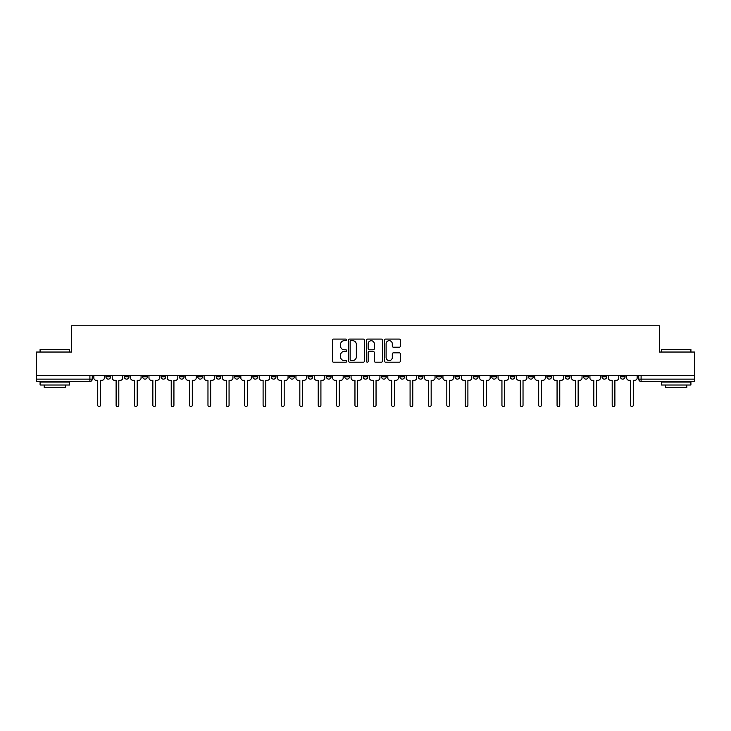 <?xml version="1.0" encoding="UTF-8"?>
<svg xmlns="http://www.w3.org/2000/svg" width="731" height="731" viewBox="0 0 731 731"><rect width="100%" height="100%" fill="white"/><g stroke="black" fill="none" stroke-linecap="round" stroke-linejoin="round"><path stroke-width="1.1" d="M346.658 339.878A0.813 0.813 0 0 0 345.845 339.074L333.564 339.074A1.16 1.16 0 0 0 332.404 340.226L332.404 361.032A1.16 1.16 0 0 0 333.564 362.192L345.845 362.192A0.813 0.813 0 0 0 346.658 361.379A0.813 0.813 0 0 0 345.845 360.575L344.255 360.575A3.701 3.701 0 0 1 340.555 356.874L340.555 355.138A3.701 3.701 0 0 1 344.255 351.437L345.845 351.437A0.813 0.813 0 0 0 346.658 350.633A0.813 0.813 0 0 0 345.845 349.82L344.255 349.82A3.701 3.701 0 0 1 340.555 346.119L340.555 344.392A3.701 3.701 0 0 1 344.255 340.692L345.845 340.692A0.813 0.813 0 0 0 346.658 339.878M601.997 375.478L601.997 376.776L606.703 376.776A2.357 2.357 0 0 1 604.354 379.133A2.357 2.357 0 0 1 601.997 376.776L601.997 375.478M583.621 375.478L583.621 376.776L588.336 376.776A2.357 2.357 0 0 1 585.979 379.133A2.357 2.357 0 0 1 583.621 376.776L583.621 375.478M473.386 375.478L473.386 376.776L478.092 376.776A2.357 2.357 0 0 1 475.735 379.133A2.357 2.357 0 0 1 473.386 376.776L473.386 375.478M455.011 375.478L455.011 376.776L459.717 376.776A2.357 2.357 0 0 1 457.368 379.133A2.357 2.357 0 0 1 455.011 376.776L455.011 375.478M436.635 375.478L436.635 376.776L441.35 376.776A2.357 2.357 0 0 1 438.993 379.133A2.357 2.357 0 0 1 436.635 376.776L436.635 375.478M399.894 375.478L399.894 376.776L404.599 376.776A2.357 2.357 0 0 1 402.242 379.133A2.357 2.357 0 0 1 399.894 376.776L399.894 375.478M363.143 376.776L363.143 375.478L363.143 376.776A2.357 2.357 0 0 0 365.5 379.133A2.357 2.357 0 0 1 363.143 376.776L367.857 376.776A2.357 2.357 0 0 1 365.5 379.133A2.357 2.357 0 0 0 367.857 376.776L367.857 375.478L367.857 376.776M344.767 376.776L344.767 375.478L344.767 376.776A2.357 2.357 0 0 0 347.124 379.133A2.357 2.357 0 0 1 344.767 376.776L349.482 376.776A2.357 2.357 0 0 1 347.124 379.133M326.401 376.776L326.401 375.478L326.401 376.776A2.357 2.357 0 0 0 328.758 379.133A2.357 2.357 0 0 1 326.401 376.776L331.106 376.776A2.357 2.357 0 0 1 328.758 379.133A2.357 2.357 0 0 0 331.106 376.776L331.106 375.478L331.106 376.776M308.025 375.478L308.025 376.776L312.74 376.776A2.357 2.357 0 0 1 310.383 379.133A2.357 2.357 0 0 1 308.025 376.776L308.025 375.478M289.65 375.478L289.65 376.776L294.365 376.776A2.357 2.357 0 0 1 292.007 379.133A2.357 2.357 0 0 1 289.65 376.776L289.65 375.478M271.283 375.478L271.283 376.776L275.989 376.776A2.357 2.357 0 0 1 273.632 379.133A2.357 2.357 0 0 1 271.283 376.776L271.283 375.478M252.908 376.776L252.908 375.478L252.908 376.776A2.357 2.357 0 0 0 255.265 379.133A2.357 2.357 0 0 1 252.908 376.776L257.614 376.776A2.357 2.357 0 0 1 255.265 379.133M216.157 376.776L216.157 375.478L216.157 376.776A2.357 2.357 0 0 0 218.514 379.133A2.357 2.357 0 0 1 216.157 376.776L220.872 376.776A2.357 2.357 0 0 1 218.514 379.133A2.357 2.357 0 0 0 220.872 376.776L220.872 375.478L220.872 376.776M197.79 376.776L197.79 375.478L197.79 376.776A2.357 2.357 0 0 0 200.139 379.133A2.357 2.357 0 0 1 197.79 376.776L202.496 376.776A2.357 2.357 0 0 1 200.139 379.133A2.357 2.357 0 0 0 202.496 376.776L202.496 375.478L202.496 376.776M179.415 376.776L179.415 375.478L179.415 376.776A2.357 2.357 0 0 0 181.772 379.133A2.357 2.357 0 0 1 179.415 376.776L184.121 376.776A2.357 2.357 0 0 1 181.772 379.133A2.357 2.357 0 0 0 184.121 376.776L184.121 375.478L184.121 376.776M161.039 376.776L161.039 375.478L161.039 376.776A2.357 2.357 0 0 0 163.397 379.133A2.357 2.357 0 0 1 161.039 376.776L165.754 376.776A2.357 2.357 0 0 1 163.397 379.133M142.664 376.776L142.664 375.478L142.664 376.776A2.357 2.357 0 0 0 145.021 379.133A2.357 2.357 0 0 1 142.664 376.776L147.379 376.776A2.357 2.357 0 0 1 145.021 379.133A2.357 2.357 0 0 0 147.379 376.776L147.379 375.478L147.379 376.776M124.297 376.776L124.297 375.478L124.297 376.776A2.357 2.357 0 0 0 126.646 379.133A2.357 2.357 0 0 1 124.297 376.776L129.003 376.776A2.357 2.357 0 0 1 126.646 379.133A2.357 2.357 0 0 0 129.003 376.776L129.003 375.478L129.003 376.776M399.281 347.216A1.16 1.16 0 0 0 400.442 346.065L400.442 340.226A1.16 1.16 0 0 0 399.281 339.074L385.648 339.074A1.16 1.16 0 0 0 384.488 340.226L384.488 361.032A1.16 1.16 0 0 0 385.648 362.192L399.281 362.192A1.16 1.16 0 0 0 400.442 361.032L400.442 353.987A1.16 1.16 0 0 0 399.281 352.826L393.452 352.826A1.16 1.16 0 0 0 392.291 353.987L392.291 357.477A3.088 3.088 0 0 1 389.203 360.575A3.088 3.088 0 0 1 386.105 357.477L386.105 343.78A3.088 3.088 0 0 1 389.203 340.692A3.088 3.088 0 0 1 392.291 343.78L392.291 346.065A1.16 1.16 0 0 0 393.452 347.216L399.281 347.216M36.55 375.478L36.55 352.04L71.647 352.04L71.647 325.779L659.353 325.779L659.353 352.04L694.45 352.04L694.45 375.478L36.55 375.478L36.55 379.133L92.261 379.133L92.261 375.478L92.261 379.133A2.357 2.357 0 0 1 89.904 381.491L36.55 381.491L36.55 379.133M364.486 340.226A1.16 1.16 0 0 0 363.334 339.074L349.692 339.074A1.16 1.16 0 0 0 348.532 340.226L348.532 361.032A1.16 1.16 0 0 0 349.692 362.192L363.334 362.192A1.16 1.16 0 0 0 364.486 361.032L364.486 340.226M367.666 339.074L381.308 339.074A1.16 1.16 0 0 1 382.468 340.226L382.468 361.032A1.16 1.16 0 0 1 381.308 362.192L375.469 362.192A1.16 1.16 0 0 1 374.318 361.032L374.318 352.598A1.16 1.16 0 0 0 373.157 351.437L369.283 351.437A1.16 1.16 0 0 0 368.132 352.598L368.132 361.379A0.813 0.813 0 0 1 367.318 362.192A0.813 0.813 0 0 1 366.514 361.379L366.514 340.226A1.16 1.16 0 0 1 367.666 339.074M638.739 375.478L638.739 379.133L694.45 379.133L694.45 381.491L641.096 381.491A2.357 2.357 0 0 1 638.739 379.133M694.45 375.478L694.45 379.133M625.078 375.478L625.078 376.776A2.357 2.357 0 0 1 622.721 379.133A2.357 2.357 0 0 1 620.372 376.776L625.078 376.776M620.372 375.478L620.372 376.776M606.703 375.478L606.703 376.776M588.336 375.478L588.336 376.776L588.336 375.478M569.961 375.478L569.961 376.776A2.357 2.357 0 0 1 567.603 379.133A2.357 2.357 0 0 1 565.246 376.776L569.961 376.776M565.246 375.478L565.246 376.776M551.585 375.478L551.585 376.776A2.357 2.357 0 0 1 549.228 379.133A2.357 2.357 0 0 1 546.879 376.776L551.585 376.776M546.879 375.478L546.879 376.776M533.21 375.478L533.21 376.776A2.357 2.357 0 0 1 530.861 379.133A2.357 2.357 0 0 1 528.504 376.776L533.21 376.776M528.504 375.478L528.504 376.776M514.843 375.478L514.843 376.776A2.357 2.357 0 0 1 512.486 379.133A2.357 2.357 0 0 1 510.128 376.776L514.843 376.776M510.128 375.478L510.128 376.776M496.468 375.478L496.468 376.776A2.357 2.357 0 0 1 494.11 379.133A2.357 2.357 0 0 1 491.753 376.776L496.468 376.776M491.753 375.478L491.753 376.776M478.092 375.478L478.092 376.776A2.357 2.357 0 0 1 475.735 379.133M459.717 375.478L459.717 376.776M441.35 376.776L441.35 375.478L441.35 376.776A2.357 2.357 0 0 1 438.993 379.133M422.975 375.478L422.975 376.776A2.357 2.357 0 0 1 420.617 379.133A2.357 2.357 0 0 1 418.26 376.776A2.357 2.357 0 0 0 420.617 379.133A2.357 2.357 0 0 0 422.975 376.776L418.26 376.776L418.26 375.478M404.599 376.776L404.599 375.478L404.599 376.776A2.357 2.357 0 0 1 402.242 379.133M386.233 375.478L386.233 376.776A2.357 2.357 0 0 1 383.876 379.133A2.357 2.357 0 0 1 381.518 376.776A2.357 2.357 0 0 0 383.876 379.133M381.518 375.478L381.518 376.776L386.233 376.776M349.482 375.478L349.482 376.776L349.482 375.478M312.74 376.776L312.74 375.478L312.74 376.776A2.357 2.357 0 0 1 310.383 379.133M294.365 376.776L294.365 375.478L294.365 376.776A2.357 2.357 0 0 1 292.007 379.133M275.989 376.776L275.989 375.478L275.989 376.776A2.357 2.357 0 0 1 273.632 379.133M257.614 375.478L257.614 376.776L257.614 375.478M239.247 376.776L239.247 375.478L239.247 376.776A2.357 2.357 0 0 1 236.89 379.133A2.357 2.357 0 0 1 234.532 376.776L239.247 376.776A2.357 2.357 0 0 1 236.89 379.133M234.532 375.478L234.532 376.776M165.754 375.478L165.754 376.776L165.754 375.478M110.628 375.478L110.628 376.776A2.357 2.357 0 0 1 108.279 379.133A2.357 2.357 0 0 1 105.922 376.776A2.357 2.357 0 0 0 108.279 379.133A2.357 2.357 0 0 0 110.628 376.776L110.628 375.478M105.922 375.478L105.922 376.776L110.628 376.776M89.904 375.478L89.904 381.491A2.357 2.357 0 0 0 92.261 379.133M350.962 340.692A0.813 0.813 0 0 0 350.149 341.496L350.149 359.762A0.813 0.813 0 0 0 350.962 360.575L352.634 360.575A3.701 3.701 0 0 0 356.335 356.874L356.335 344.392A3.701 3.701 0 0 0 352.634 340.692L350.962 340.692M374.318 343.835A3.088 3.088 0 0 0 371.22 340.747A3.088 3.088 0 0 0 368.132 343.835L368.132 348.669A1.16 1.16 0 0 0 369.283 349.82L373.157 349.82A1.16 1.16 0 0 0 374.318 348.669L374.318 343.835M93.851 375.478L93.851 377.954A2.357 2.357 139.8 0 0 96.2 380.312L97.735 380.312L97.735 405.221A1.352 1.352 139.8 0 0 99.087 406.573A1.352 1.352 139.8 0 0 100.439 405.221L100.439 380.312L101.974 380.312A2.357 2.357 139.8 0 0 104.332 377.954L104.332 375.478M112.218 375.478L112.218 377.954A2.357 2.357 139.8 0 0 114.575 380.312L116.11 380.312L116.11 405.221A1.352 1.352 139.8 0 0 117.463 406.573A1.352 1.352 139.8 0 0 118.815 405.221L118.815 380.312L120.35 380.312A2.357 2.357 139.8 0 0 122.707 377.954L122.707 375.478M130.593 375.478L130.593 377.954A2.357 2.357 139.8 0 0 132.951 380.312L134.486 380.312L134.486 405.221A1.352 1.352 139.8 0 0 135.838 406.573A1.352 1.352 139.8 0 0 137.19 405.221L137.19 380.312L138.726 380.312A2.357 2.357 139.8 0 0 141.074 377.954L141.074 375.478M40.086 349.455L69.527 349.455L40.086 349.455L40.086 352.04M69.527 385.018L40.086 385.018L40.086 382.075L69.527 382.075L69.527 385.018M65.406 385.018L65.406 387.732L44.207 387.732L44.207 385.018M661.473 349.455L690.914 349.455L661.473 349.455L661.473 352.04M690.914 385.018L661.473 385.018L661.473 382.075L690.914 382.075L690.914 385.018M686.793 385.018L686.793 387.732L665.594 387.732L665.594 385.018M148.969 375.478L148.969 377.954A2.357 2.357 139.8 0 0 151.326 380.312L152.852 380.312L152.852 405.221A1.352 1.352 139.8 0 0 154.204 406.573A1.352 1.352 139.8 0 0 155.566 405.221L155.566 380.312L157.092 380.312A2.357 2.357 139.8 0 0 159.449 377.954L159.449 375.478M167.344 375.478L167.344 377.954A2.357 2.357 139.8 0 0 169.693 380.312L171.228 380.312L171.228 405.221A1.352 1.352 139.8 0 0 172.58 406.573A1.352 1.352 139.8 0 0 173.932 405.221L173.932 380.312L175.467 380.312A2.357 2.357 139.8 0 0 177.825 377.954L177.825 375.478M185.711 375.478L185.711 377.954A2.357 2.357 139.8 0 0 188.068 380.312L189.603 380.312L189.603 405.221A1.352 1.352 139.8 0 0 190.955 406.573A1.352 1.352 139.8 0 0 192.308 405.221L192.308 380.312L193.843 380.312A2.357 2.357 139.8 0 0 196.2 377.954L196.2 375.478M204.086 375.478L204.086 377.954A2.357 2.357 139.8 0 0 206.444 380.312L207.969 380.312L207.969 405.221A1.352 1.352 139.8 0 0 209.331 406.573A1.352 1.352 139.8 0 0 210.683 405.221L210.683 380.312L212.209 380.312A2.357 2.357 139.8 0 0 214.567 377.954L214.567 375.478M222.462 375.478L222.462 377.954A2.357 2.357 139.8 0 0 224.819 380.312L226.345 380.312L226.345 405.221A1.352 1.352 139.8 0 0 227.697 406.573A1.352 1.352 139.8 0 0 229.059 405.221L229.059 380.312L230.585 380.312A2.357 2.357 139.8 0 0 232.942 377.954L232.942 375.478M240.837 375.478L240.837 377.954A2.357 2.357 139.8 0 0 243.185 380.312L244.721 380.312L244.721 405.221A1.352 1.352 139.8 0 0 246.073 406.573A1.352 1.352 139.8 0 0 247.425 405.221L247.425 380.312L248.96 380.312A2.357 2.357 139.8 0 0 251.318 377.954L251.318 375.478M259.203 375.478L259.203 377.954A2.357 2.357 139.8 0 0 261.561 380.312L263.096 380.312L263.096 405.221A1.352 1.352 139.8 0 0 264.448 406.573A1.352 1.352 139.8 0 0 265.801 405.221L265.801 380.312L267.336 380.312A2.357 2.357 139.8 0 0 269.693 377.954L269.693 375.478M277.579 375.478L277.579 377.954A2.357 2.357 139.8 0 0 279.936 380.312L281.462 380.312L281.462 405.221A1.352 1.352 139.8 0 0 282.824 406.573A1.352 1.352 139.8 0 0 284.176 405.221L284.176 380.312L285.702 380.312A2.357 2.357 139.8 0 0 288.06 377.954L288.06 375.478M295.954 375.478L295.954 377.954A2.357 2.357 139.8 0 0 298.312 380.312L299.838 380.312L299.838 405.221A1.352 1.352 139.8 0 0 301.19 406.573A1.352 1.352 139.8 0 0 302.552 405.221L302.552 380.312L304.078 380.312A2.357 2.357 139.8 0 0 306.435 377.954L306.435 375.478M314.33 375.478L314.33 377.954A2.357 2.357 139.8 0 0 316.678 380.312L318.213 380.312L318.213 405.221A1.352 1.352 139.8 0 0 319.566 406.573A1.352 1.352 139.8 0 0 320.918 405.221L320.918 380.312L322.453 380.312A2.357 2.357 139.8 0 0 324.811 377.954L324.811 375.478M332.696 375.478L332.696 377.954A2.357 2.357 139.8 0 0 335.054 380.312L336.589 380.312L336.589 405.221A1.352 1.352 139.8 0 0 337.941 406.573A1.352 1.352 139.8 0 0 339.294 405.221L339.294 380.312L340.829 380.312A2.357 2.357 139.8 0 0 343.177 377.954L343.177 375.478M351.072 375.478L351.072 377.954A2.357 2.357 139.8 0 0 353.429 380.312L354.955 380.312L354.955 405.221A1.352 1.352 139.8 0 0 356.317 406.573A1.352 1.352 139.8 0 0 357.669 405.221L357.669 380.312L359.195 380.312A2.357 2.357 139.8 0 0 361.553 377.954L361.553 375.478M369.447 375.478L369.447 377.954A2.357 2.357 139.8 0 0 371.805 380.312L373.331 380.312L373.331 405.221A1.352 1.352 139.8 0 0 374.683 406.573A1.352 1.352 139.8 0 0 376.045 405.221L376.045 380.312L377.571 380.312A2.357 2.357 139.8 0 0 379.928 377.954L379.928 375.478M387.823 375.478L387.823 377.954A2.357 2.357 139.8 0 0 390.171 380.312L391.706 380.312L391.706 405.221A1.352 1.352 139.8 0 0 393.059 406.573A1.352 1.352 139.8 0 0 394.411 405.221L394.411 380.312L395.946 380.312A2.357 2.357 139.8 0 0 398.304 377.954L398.304 375.478M406.189 375.478L406.189 377.954A2.357 2.357 139.8 0 0 408.547 380.312L410.082 380.312L410.082 405.221A1.352 1.352 139.8 0 0 411.434 406.573A1.352 1.352 139.8 0 0 412.787 405.221L412.787 380.312L414.322 380.312A2.357 2.357 139.8 0 0 416.67 377.954L416.67 375.478M424.565 375.478L424.565 377.954A2.357 2.357 139.8 0 0 426.922 380.312L428.448 380.312L428.448 405.221A1.352 1.352 139.8 0 0 429.81 406.573A1.352 1.352 139.8 0 0 431.162 405.221L431.162 380.312L432.688 380.312A2.357 2.357 139.8 0 0 435.046 377.954L435.046 375.478M442.94 375.478L442.94 377.954A2.357 2.357 139.8 0 0 445.298 380.312L446.824 380.312L446.824 405.221A1.352 1.352 139.8 0 0 448.176 406.573A1.352 1.352 139.8 0 0 449.538 405.221L449.538 380.312L451.064 380.312A2.357 2.357 139.8 0 0 453.421 377.954L453.421 375.478M461.307 375.478L461.307 377.954A2.357 2.357 139.8 0 0 463.664 380.312L465.199 380.312L465.199 405.221A1.352 1.352 139.8 0 0 466.552 406.573A1.352 1.352 139.8 0 0 467.904 405.221L467.904 380.312L469.439 380.312A2.357 2.357 139.8 0 0 471.797 377.954L471.797 375.478M479.682 375.478L479.682 377.954A2.357 2.357 139.8 0 0 482.04 380.312L483.575 380.312L483.575 405.221A1.352 1.352 139.8 0 0 484.927 406.573A1.352 1.352 139.8 0 0 486.279 405.221L486.279 380.312L487.815 380.312A2.357 2.357 139.8 0 0 490.163 377.954L490.163 375.478M498.058 375.478L498.058 377.954A2.357 2.357 139.8 0 0 500.415 380.312L501.941 380.312L501.941 405.221A1.352 1.352 139.8 0 0 503.303 406.573A1.352 1.352 139.8 0 0 504.655 405.221L504.655 380.312L506.181 380.312A2.357 2.357 139.8 0 0 508.538 377.954L508.538 375.478M516.433 375.478L516.433 377.954A2.357 2.357 139.8 0 0 518.791 380.312L520.317 380.312L520.317 405.221A1.352 1.352 139.8 0 0 521.669 406.573A1.352 1.352 139.8 0 0 523.03 405.221L523.03 380.312L524.556 380.312A2.357 2.357 139.8 0 0 526.914 377.954L526.914 375.478M534.8 375.478L534.8 377.954A2.357 2.357 139.8 0 0 537.157 380.312L538.692 380.312L538.692 405.221A1.352 1.352 139.8 0 0 540.045 406.573A1.352 1.352 139.8 0 0 541.397 405.221L541.397 380.312L542.932 380.312A2.357 2.357 139.8 0 0 545.289 377.954L545.289 375.478M553.175 375.478L553.175 377.954A2.357 2.357 139.8 0 0 555.533 380.312L557.068 380.312L557.068 405.221A1.352 1.352 139.8 0 0 558.42 406.573A1.352 1.352 139.8 0 0 559.772 405.221L559.772 380.312L561.307 380.312A2.357 2.357 139.8 0 0 563.656 377.954L563.656 375.478M571.551 375.478L571.551 377.954A2.357 2.357 139.8 0 0 573.908 380.312L575.434 380.312L575.434 405.221A1.352 1.352 139.8 0 0 576.796 406.573A1.352 1.352 139.8 0 0 578.148 405.221L578.148 380.312L579.674 380.312A2.357 2.357 139.8 0 0 582.031 377.954L582.031 375.478M589.926 375.478L589.926 377.954A2.357 2.357 139.8 0 0 592.274 380.312L593.81 380.312L593.81 405.221A1.352 1.352 139.8 0 0 595.162 406.573A1.352 1.352 139.8 0 0 596.514 405.221L596.514 380.312L598.049 380.312A2.357 2.357 139.8 0 0 600.407 377.954L600.407 375.478M608.293 375.478L608.293 377.954A2.357 2.357 139.8 0 0 610.65 380.312L612.185 380.312L612.185 405.221A1.352 1.352 139.8 0 0 613.537 406.573A1.352 1.352 139.8 0 0 614.89 405.221L614.89 380.312L616.425 380.312A2.357 2.357 139.8 0 0 618.782 377.954L618.782 375.478M626.668 375.478L626.668 377.954A2.357 2.357 139.8 0 0 629.025 380.312L630.561 380.312L630.561 405.221A1.352 1.352 139.8 0 0 631.913 406.573A1.352 1.352 139.8 0 0 633.265 405.221L633.265 380.312L634.8 380.312A2.357 2.357 139.8 0 0 637.149 377.954L637.149 375.478M641.096 375.478L641.096 381.491M69.527 352.04L69.527 349.455M62.811 382.075L62.811 381.491M46.793 382.075L46.793 381.491M690.914 352.04L690.914 349.455M684.207 382.075L684.207 381.491M668.189 382.075L668.189 381.491"/></g></svg>
